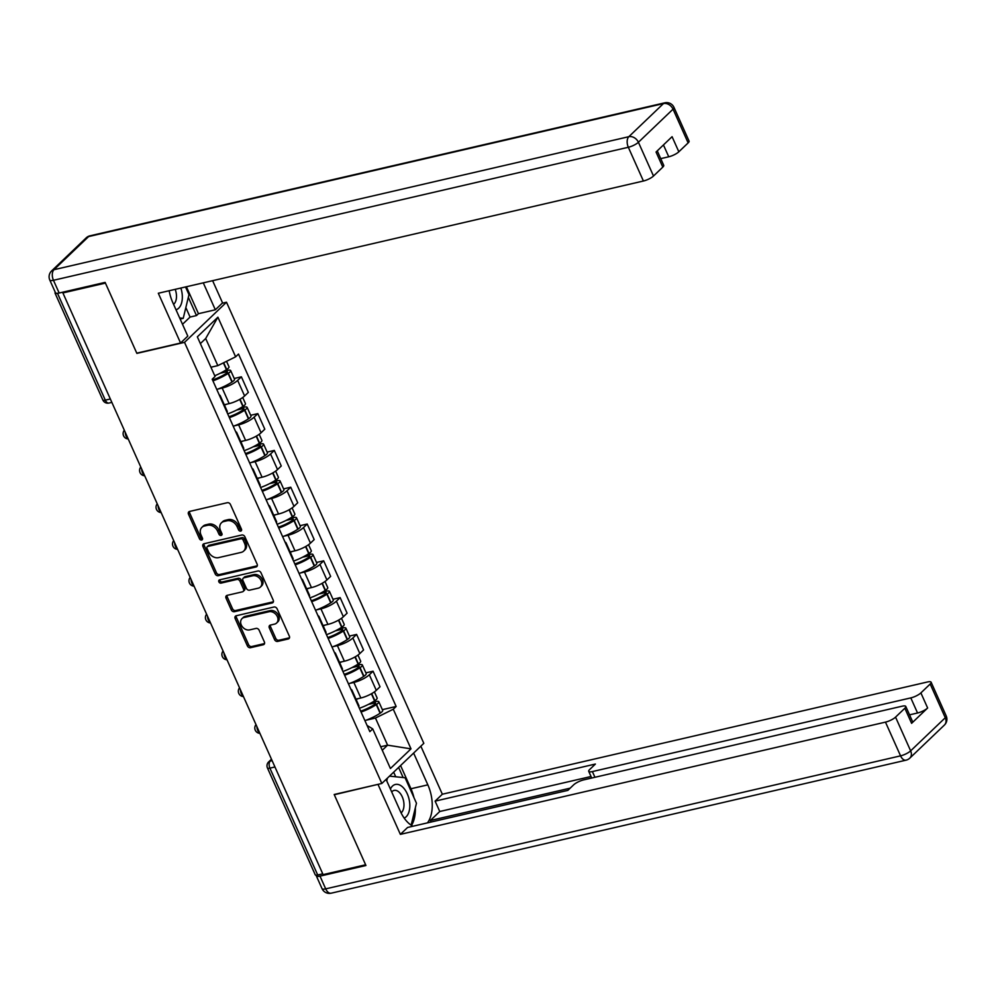 <?xml version="1.0" encoding="UTF-8"?>
<svg xmlns="http://www.w3.org/2000/svg" width="996" height="996" viewBox="0 0 996 996"><rect width="100%" height="100%" fill="white"/><g stroke="black" fill="none" stroke-linecap="round" stroke-linejoin="round"><path stroke-width="1.49" d="M240.721 531.092A1.843 1.432 -133.7 0 0 241.455 529.137L230.462 504.536A2.627 2.042 -133.7 0 0 227.325 502.706L189.564 511.446A2.627 2.042 -133.7 0 0 188.505 514.247L199.511 538.848A1.843 1.432 -133.7 0 0 202.449 538.164L201.018 534.976A8.416 6.524 -133.7 0 1 201.914 527.345A8.416 6.524 -133.7 0 1 204.417 526.013L207.566 525.29A8.416 6.524 -133.7 0 1 217.589 531.142L219.02 534.329A1.843 1.432 -133.7 0 0 221.946 533.644L220.527 530.47A8.416 6.524 -133.7 0 1 221.423 522.825A8.416 6.524 -133.7 0 1 223.926 521.506L227.076 520.771A8.416 6.524 -133.7 0 1 237.098 526.635L238.53 529.81A1.843 1.432 -133.7 0 0 240.721 531.092M274.547 639.581A2.627 2.042 -133.7 0 0 277.685 641.412L288.28 638.959A2.627 2.042 -133.7 0 0 289.338 636.158L277.112 608.842A2.627 2.042 -133.7 0 0 273.987 607.012L236.226 615.752A2.627 2.042 -133.7 0 0 235.156 618.553L247.382 645.869A2.627 2.042 -133.7 0 0 250.519 647.699L263.317 644.736A2.627 2.042 -133.7 0 0 264.376 641.934L259.147 630.244A2.627 2.042 -133.7 0 0 256.009 628.414L249.66 629.883A7.034 5.453 -133.7 0 1 242.003 626.285A7.034 5.453 -133.7 0 1 242.028 618.603A7.034 5.453 -133.7 0 1 244.12 617.495L268.982 611.743A7.034 5.453 -133.7 0 1 276.639 615.341A7.034 5.453 -133.7 0 1 276.614 623.023A7.034 5.453 -133.7 0 1 274.523 624.131L270.377 625.09A2.627 2.042 -133.7 0 0 269.318 627.891L274.547 639.581L275.768 638.411A2.627 2.042 -133.7 0 0 278.905 640.241L289.5 637.789L288.28 638.959M62.897 292.936L105.427 283.101L136.875 353.393L184.521 342.363L381.841 783.466L334.183 794.497L365.632 864.789L323.102 874.625L62.897 292.936L63.981 291.915M256.059 566.961A2.627 2.042 -133.7 0 0 257.13 564.159L244.904 536.832A2.627 2.042 -133.7 0 0 241.767 535.001L204.018 543.741A2.627 2.042 -133.7 0 0 202.947 546.543L215.173 573.858A2.627 2.042 -133.7 0 0 218.311 575.688L256.059 566.961L257.292 565.79L219.531 574.518L218.311 575.688M261.014 572.837L273.228 600.165A2.627 2.042 -133.7 0 1 272.169 602.966L234.409 611.693A2.627 2.042 -133.7 0 1 231.284 609.863L226.042 598.173A2.627 2.042 -133.7 0 1 227.113 595.371L242.426 591.836A2.627 2.042 -133.7 0 0 243.485 589.034L240.011 581.278A2.627 2.042 -133.7 0 0 236.886 579.448L220.938 583.133A1.843 1.432 -133.7 0 1 219.494 579.896L257.877 571.007A2.627 2.042 -133.7 0 1 261.014 572.837M222.195 303.22L226.503 302.224L423.823 743.327L381.841 783.466M322.741 873.828L317.699 874.986A5.354 1.419 155.9 0 1 315.259 874.837L267.451 767.978A5.354 1.419 -24.1 0 0 269.904 768.14L317.699 874.986M55.303 292.351A5.354 1.419 -24.1 0 0 55.054 293.148A5.354 1.419 -24.1 0 0 57.494 293.31L105.302 400.155A5.354 3.075 77 0 0 108.95 403.044L111.851 402.372M219.245 394.989A12.326 3.249 155.9 0 1 220.216 395.661A12.326 3.249 155.9 0 1 220.079 396.831M224.287 404.75L229.155 403.617A12.326 3.249 -24.1 0 0 244.605 395.96L237.646 380.397A12.326 3.249 155.9 0 1 222.183 388.054L218.037 389.013M237.646 380.397L241.381 376.824L234.209 378.48M227.038 412.406A12.326 3.249 -24.1 0 0 227.188 411.224L220.216 395.661M244.605 395.96L248.34 392.399L241.381 376.824M235.703 431.778A12.326 3.249 155.9 0 1 236.675 432.451A12.326 3.249 155.9 0 1 236.538 433.634M250.668 415.282L257.839 413.626L254.105 417.187A12.326 3.249 155.9 0 1 238.642 424.844L234.496 425.815M243.497 449.196A12.326 3.249 -24.1 0 0 243.647 448.026L236.675 432.451M240.746 441.539L245.614 440.419A12.326 3.249 -24.1 0 0 261.077 432.762L264.799 429.189L257.839 413.626M252.162 468.581A12.326 3.249 155.9 0 1 253.146 469.253A12.326 3.249 155.9 0 1 252.996 470.436M267.14 452.084L274.298 450.416L270.563 453.989A12.326 3.249 155.9 0 1 255.113 461.646L250.955 462.605M259.956 485.998A12.326 3.249 -24.1 0 0 260.105 484.828L253.146 469.253M257.205 478.341L262.073 477.221A12.326 3.249 -24.1 0 0 277.535 469.564L281.258 465.991L274.298 450.416M268.621 505.37A12.326 3.249 155.9 0 1 269.605 506.055A12.326 3.249 155.9 0 1 269.455 507.225M283.599 488.874L290.757 487.218L287.022 490.791A12.326 3.249 155.9 0 1 271.572 498.448L267.414 499.407M276.415 522.8A12.326 3.249 -24.1 0 0 276.564 521.618L269.605 506.055M273.663 515.144L278.531 514.011A12.326 3.249 -24.1 0 0 293.994 506.354L297.729 502.781L290.757 487.218M285.08 542.173A12.326 3.249 155.9 0 1 286.064 542.845A12.326 3.249 155.9 0 1 285.914 544.028M300.057 525.676L307.216 524.02L303.494 527.581A12.326 3.249 155.9 0 1 288.031 535.238L283.885 536.197M292.874 559.59A12.326 3.249 -24.1 0 0 293.023 558.42L286.064 542.845M290.122 551.933L294.99 550.813A12.326 3.249 -24.1 0 0 310.453 543.156L314.188 539.583L307.216 524.02M301.551 578.975A12.326 3.249 155.9 0 1 302.523 579.647A12.326 3.249 155.9 0 1 302.373 580.817M316.516 562.466L323.675 560.81L319.953 564.383A12.326 3.249 155.9 0 1 304.49 572.04L300.344 572.999M309.333 596.392A12.326 3.249 -24.1 0 0 309.482 595.21L302.523 579.647M306.581 588.736L311.449 587.603A12.326 3.249 -24.1 0 0 326.912 579.946L330.647 576.385L323.675 560.81M318.01 615.765A12.326 3.249 155.9 0 1 318.981 616.449A12.326 3.249 155.9 0 1 318.832 617.62M332.975 599.268L340.146 597.612L336.411 601.186A12.326 3.249 155.9 0 1 320.949 608.842L316.803 609.801M325.804 633.195A12.326 3.249 -24.1 0 0 325.941 632.012L318.981 616.449M323.04 625.538L327.908 624.405A12.326 3.249 -24.1 0 0 343.371 616.748L347.106 613.175L340.146 597.612M334.469 652.567A12.326 3.249 155.9 0 1 335.44 653.239A12.326 3.249 155.9 0 1 335.291 654.422M349.434 636.071L356.605 634.415L352.87 637.975A12.326 3.249 155.9 0 1 337.407 645.632L333.262 646.591M342.263 669.984A12.326 3.249 -24.1 0 0 342.4 668.814L335.44 653.239M339.512 662.328L344.379 661.207A12.326 3.249 -24.1 0 0 359.83 653.55L363.565 649.977L356.605 634.415M350.928 689.369A12.326 3.249 155.9 0 1 351.899 690.041A12.326 3.249 155.9 0 1 351.75 691.212M365.893 672.86L373.064 671.204L369.329 674.778A12.326 3.249 155.9 0 1 353.866 682.434L349.721 683.393M358.722 706.787A12.326 3.249 -24.1 0 0 358.871 705.604L351.899 690.041M355.97 699.13L360.838 697.997A12.326 3.249 -24.1 0 0 376.289 690.34L380.024 686.779L373.064 671.204M210.94 367.225L217.825 365.632L205.686 338.515L200.37 343.595M382.277 750.262L387.593 745.17L375.455 718.041L393.271 709.227L410.999 748.855L390.432 768.514L372.716 728.885L369.84 731.637L212.198 379.227L215.074 376.476L197.345 336.847L217.9 317.189L235.629 356.817L217.825 365.632M393.271 709.227L396.147 706.475L238.505 354.066L235.629 356.817M184.521 342.363L226.503 302.224M380.709 746.763L387.593 745.17L410.999 748.855M367.088 725.486L372.716 728.885M375.455 718.041L366.179 720.195M382.352 709.662L396.147 706.475M217.9 317.189L205.686 338.515M241.63 529.959A1.843 1.432 -133.7 0 1 239.75 528.639L238.318 525.465A8.416 6.524 -133.7 0 0 228.296 519.601L227.076 520.771M221.423 522.825L222.643 521.655A8.416 6.524 -133.7 0 1 225.146 520.335L228.296 519.601M201.914 527.345L203.134 526.174A8.416 6.524 -133.7 0 1 205.637 524.842L208.786 524.12A8.416 6.524 -133.7 0 1 218.821 529.972L220.241 533.159A1.843 1.432 -133.7 0 0 222.12 534.479M189.564 511.446A2.627 2.042 -133.7 0 0 189.726 513.077L200.731 537.678A1.843 1.432 -133.7 0 0 202.611 538.985M204.006 543.741A2.627 2.042 -133.7 0 0 204.18 545.372L216.393 572.688A2.627 2.042 -133.7 0 0 219.531 574.518M243.111 540.056A1.843 1.432 -133.7 0 0 240.908 538.786L207.766 546.443A1.843 1.432 -133.7 0 0 207.031 548.41L208.525 551.772A8.416 6.524 -133.7 0 0 218.56 557.623L241.206 552.382A8.416 6.524 -133.7 0 0 243.709 551.049A8.416 6.524 -133.7 0 0 244.605 543.418L243.111 540.056L244.331 538.886A1.843 1.432 -133.7 0 0 242.14 537.616L240.908 538.786M207.218 546.742L208.45 545.571A1.843 1.432 -133.7 0 1 208.998 545.273L242.14 537.616M243.709 551.049L244.941 549.879A8.416 6.524 -133.7 0 0 245.838 542.247L244.605 543.418M244.331 538.886L245.838 542.247M272.169 602.966L273.39 601.796A2.627 2.042 -133.7 0 0 273.402 601.783L235.629 610.523L234.409 611.693M227.1 595.371A2.627 2.042 -133.7 0 0 227.275 597.002L232.504 608.693A2.627 2.042 -133.7 0 0 235.629 610.523M243.198 591.412L244.431 590.242A2.627 2.042 -133.7 0 0 244.705 587.864L241.244 580.108A2.627 2.042 -133.7 0 0 238.106 578.278L222.158 581.963L220.938 583.133M219.805 579.821A1.843 1.432 -133.7 0 0 222.158 581.963M258.313 588.15A7.034 5.453 -133.7 0 0 260.404 587.042A7.034 5.453 -133.7 0 0 260.429 579.373A7.034 5.453 -133.7 0 0 252.772 575.763L244.008 577.792A2.627 2.042 -133.7 0 0 242.949 580.593L246.423 588.35A2.627 2.042 -133.7 0 0 249.548 590.18L258.313 588.15M260.404 587.042L261.624 585.872A7.034 5.453 -133.7 0 0 261.649 578.203A7.034 5.453 -133.7 0 0 253.992 574.592L252.772 575.763M243.236 578.203L244.456 577.033A2.627 2.042 -133.7 0 1 245.24 576.622L253.992 574.592M270.377 625.09A2.627 2.042 -133.7 0 0 270.539 626.721L275.768 638.411M276.614 623.023L277.834 621.853A7.034 5.453 -133.7 0 0 277.859 614.171A7.034 5.453 -133.7 0 0 270.202 610.573L268.982 611.743M242.028 618.603L243.261 617.433A7.034 5.453 -133.7 0 1 245.352 616.325L270.202 610.573M236.214 615.752A2.627 2.042 -133.7 0 0 236.388 617.383L248.602 644.698A2.627 2.042 -133.7 0 0 251.739 646.529L264.538 643.565L263.317 644.736M220.216 373.239L226.005 371.906A3.287 0.872 155.9 0 1 227.499 371.994A3.287 0.872 155.9 0 1 226.391 373.301L226.117 373.488A16.882 4.457 155.9 0 1 212.534 379.974M212.932 380.858A20.356 5.378 -24.1 0 0 228.109 373.438L228.395 373.263A6.76 1.793 -24.1 0 0 230.674 370.574A6.76 1.793 -24.1 0 0 227.586 370.388L223.901 371.234M216.779 389.473A20.356 5.378 -24.1 0 0 231.968 382.053L232.242 381.866A6.76 1.793 -24.1 0 0 234.533 379.19L230.674 370.574M226.54 361.324L228.993 366.802A6.76 1.793 155.9 0 1 226.702 369.491L226.428 369.665A20.356 5.378 155.9 0 1 214.75 375.753M169.183 290.732A30.141 17.306 77 0 0 172.806 302.622L187.796 336.113L180.575 343.022L158.314 293.247L643.416 181.011L628.327 147.271L53.46 280.287L59.162 293.023L105.115 282.391L136.763 353.157L180.575 343.022M203.284 282.852L215.335 309.781L222.556 302.884L212.621 280.685M182.505 324.285L190.074 317.052L196.486 315.57L198.453 313.69L215.335 309.781M660.734 158.638L668.752 156.783L663.448 144.943M688.136 142.901L673.047 109.162A8.043 2.129 -24.1 0 0 673.968 107.369L689.058 141.096A8.043 2.129 155.9 0 1 688.136 142.901L678.836 151.79A8.043 2.129 155.9 0 1 668.752 156.783M657.26 150.869L663.722 165.324A8.043 2.129 155.9 0 1 662.801 167.116L653.5 176.018A8.043 2.129 155.9 0 1 643.416 181.011M678.836 151.79L672.076 136.689L656.053 152.027L662.801 167.116M59.162 293.023A8.043 2.129 155.9 0 1 55.502 292.799L49.8 280.063A8.043 2.129 -24.1 0 0 53.46 280.287A8.043 4.619 -103 0 1 53.971 269.704L628.837 136.689L663.473 103.572L88.607 236.575L53.971 269.704A8.043 6.225 46.3 0 0 51.58 270.962A8.043 8.043 0 0 0 49.8 280.063M186.401 286.748L198.453 313.69M196.486 315.57L188.331 297.318M190.074 317.052L185.841 307.565M413.626 753.076L427.844 784.848A30.141 17.306 77 0 1 427.446 822.87M386.087 779.407L400.305 811.18A30.141 17.306 77 0 0 412.966 826.219M316.404 875.185A8.043 2.129 -24.1 0 0 316.33 875.895A8.043 2.129 -24.1 0 0 320.002 876.131L365.943 865.499L334.283 794.733L378.455 784.25M378.094 784.599L400.367 834.362L407.588 827.464L567.857 790.376L573.609 784.873A8.043 2.129 -24.1 0 1 583.693 779.88L902.115 706.201A8.043 2.129 -24.1 0 1 905.775 706.438L912.535 721.527A8.043 2.129 155.9 0 1 911.601 723.333L927.637 707.994A8.043 2.129 155.9 0 1 917.553 712.999L909.535 714.854M431.019 822.036L430.334 820.517L439.759 811.503L435.115 801.133L442.336 794.223L927.45 681.986A8.043 2.129 -24.1 0 1 931.111 682.21A8.043 2.129 -24.1 0 1 930.189 684.015L920.889 692.905L927.637 707.994M420.847 746.166L442.336 794.223M400.367 834.362L885.469 722.125A8.043 2.129 -24.1 0 0 895.553 717.132L904.854 708.231A8.043 2.129 -24.1 0 0 905.775 706.438M917.553 712.999L910.805 697.897L592.383 771.576A8.043 2.129 -24.1 0 1 588.723 771.34A8.043 2.129 -24.1 0 1 589.644 769.547L595.396 764.044L435.115 801.133M910.805 697.897A8.043 2.129 -24.1 0 0 920.889 692.905M570.173 788.16L430.334 820.517M591.026 776.507L439.759 811.503M400.579 765.551L410.962 788.757L427.844 784.848M411.51 825.398A30.141 17.306 77 0 0 415.344 807.831M413.95 797.597A30.141 17.306 77 0 0 410.962 788.757M403.143 777.552L398.612 767.43M395.723 776.78L393.657 772.161M176.006 309.768A17.418 9.997 77 0 0 178.695 308.2A17.418 9.997 77 0 0 180.861 288.031M173.565 304.315A11.927 6.848 77 0 0 174.001 303.954A11.927 6.848 77 0 0 175.196 289.338M185.53 286.948L188.979 294.654L183.227 318.334L179.678 317.961M180.151 319.044L183.227 318.334M404.177 818.102A17.418 9.997 77 0 0 406.181 816.757A17.418 9.997 77 0 0 407.277 793.824A17.418 9.997 77 0 0 392.461 786.093A17.418 9.997 77 0 0 390.407 789.069M401.089 812.861A11.927 6.848 77 0 0 401.488 812.512A11.927 6.848 77 0 0 402.932 798.593A11.927 6.848 77 0 0 394.105 790.401A11.927 6.848 77 0 0 392.1 791.521A11.927 6.848 77 0 0 391.702 791.945M389.511 776.133L405.073 777.752L416.465 803.224L411.136 825.149M386.747 780.876L387.407 778.15M236.675 410.041L242.464 408.709A3.287 0.872 155.9 0 1 243.958 408.796A3.287 0.872 155.9 0 1 242.85 410.103L242.576 410.277A16.882 4.457 155.9 0 1 228.993 416.764M229.391 417.66A20.356 5.378 -24.1 0 0 244.58 410.24L244.854 410.053A6.76 1.793 -24.1 0 0 247.133 407.376A6.76 1.793 -24.1 0 0 244.057 407.177L240.36 408.036M233.238 426.263A20.356 5.378 -24.1 0 0 248.427 418.855L248.701 418.669A6.76 1.793 -24.1 0 0 250.992 415.979L247.133 407.376M242.725 397.504L245.452 403.604A6.76 1.793 155.9 0 1 243.161 406.281L242.887 406.468A20.356 5.378 155.9 0 1 227.698 413.888M224.424 405.061A20.356 5.378 -24.1 0 0 226.777 404.164M253.133 446.843L258.923 445.498A3.287 0.872 155.9 0 1 260.417 445.598A3.287 0.872 155.9 0 1 259.309 446.893L259.035 447.08A16.882 4.457 155.9 0 1 245.452 453.566M245.85 454.45A20.356 5.378 -24.1 0 0 261.039 447.042L261.313 446.855A6.76 1.793 -24.1 0 0 263.591 444.166A6.76 1.793 -24.1 0 0 260.516 443.979L256.819 444.839M249.697 463.065A20.356 5.378 -24.1 0 0 264.886 455.645L265.16 455.471A6.76 1.793 -24.1 0 0 267.451 452.782L263.591 444.166M259.184 434.306L261.911 440.394A6.76 1.793 155.9 0 1 259.62 443.083L259.346 443.257A20.356 5.378 155.9 0 1 244.157 450.678M240.883 441.863A20.356 5.378 -24.1 0 0 243.236 440.967M269.592 483.633L275.382 482.301A3.287 0.872 155.9 0 1 276.876 482.388A3.287 0.872 155.9 0 1 275.768 483.695L275.494 483.882A16.882 4.457 155.9 0 1 261.911 490.368M262.309 491.252A20.356 5.378 -24.1 0 0 277.498 483.832L277.772 483.658A6.76 1.793 -24.1 0 0 280.063 480.968A6.76 1.793 -24.1 0 0 276.975 480.782L273.278 481.628M266.156 499.868A20.356 5.378 -24.1 0 0 281.345 492.447L281.619 492.261A6.76 1.793 -24.1 0 0 283.91 489.584L280.063 480.968M275.643 471.096L278.37 477.196A6.76 1.793 155.9 0 1 276.079 479.873L275.805 480.06A20.356 5.378 155.9 0 1 260.616 487.48M257.354 478.665A20.356 5.378 -24.1 0 0 259.695 477.769M286.064 520.435L291.84 519.09A3.287 0.872 155.9 0 1 293.334 519.19A3.287 0.872 155.9 0 1 292.226 520.497L291.953 520.671A16.882 4.457 155.9 0 1 278.37 527.158M278.768 528.054A20.356 5.378 -24.1 0 0 293.957 520.634L294.231 520.447A6.76 1.793 -24.1 0 0 296.522 517.771A6.76 1.793 -24.1 0 0 293.434 517.571L289.736 518.43M282.615 536.657A20.356 5.378 -24.1 0 0 297.804 529.237L298.078 529.063A6.76 1.793 -24.1 0 0 300.369 526.374L296.522 517.771M292.102 507.898L294.828 513.998A6.76 1.793 155.9 0 1 292.55 516.675L292.264 516.862A20.356 5.378 155.9 0 1 277.075 524.27M273.813 515.455A20.356 5.378 -24.1 0 0 276.153 514.559M302.523 557.237L308.299 555.893A3.287 0.872 155.9 0 1 309.793 555.992A3.287 0.872 155.9 0 1 308.685 557.287L308.411 557.474A16.882 4.457 155.9 0 1 294.828 563.96M295.227 564.844A20.356 5.378 -24.1 0 0 310.416 557.436L310.69 557.25A6.76 1.793 -24.1 0 0 312.981 554.56A6.76 1.793 -24.1 0 0 309.893 554.374L306.208 555.233M299.074 573.459A20.356 5.378 -24.1 0 0 314.263 566.039L314.549 565.853A6.76 1.793 -24.1 0 0 316.828 563.176L312.981 554.56M308.561 544.7L311.287 550.788A6.76 1.793 155.9 0 1 309.009 553.477L308.723 553.652A20.356 5.378 155.9 0 1 293.546 561.072M290.272 552.257A20.356 5.378 -24.1 0 0 292.625 551.361M318.981 594.027L324.758 592.695A3.287 0.872 155.9 0 1 326.265 592.782A3.287 0.872 155.9 0 1 325.157 594.089L324.87 594.263A16.882 4.457 155.9 0 1 311.287 600.75M311.686 601.646A20.356 5.378 -24.1 0 0 326.875 594.226L327.149 594.052A6.76 1.793 -24.1 0 0 329.439 591.363A6.76 1.793 -24.1 0 0 326.352 591.176L322.667 592.022M315.545 610.249A20.356 5.378 -24.1 0 0 330.734 602.841L331.008 602.655A6.76 1.793 -24.1 0 0 333.286 599.978L329.439 591.363M325.02 581.49L327.746 587.59A6.76 1.793 155.9 0 1 325.468 590.267L325.194 590.454A20.356 5.378 155.9 0 1 310.005 597.874M306.731 589.059A20.356 5.378 -24.1 0 0 309.084 588.163M335.44 630.829L341.217 629.484A3.287 0.872 155.9 0 1 342.724 629.584A3.287 0.872 155.9 0 1 341.616 630.879L341.329 631.066A16.882 4.457 155.9 0 1 327.746 637.552M328.145 638.448A20.356 5.378 -24.1 0 0 343.334 631.028L343.608 630.841A6.76 1.793 -24.1 0 0 345.898 628.165A6.76 1.793 -24.1 0 0 342.811 627.966L339.126 628.825M332.004 647.051A20.356 5.378 -24.1 0 0 347.193 639.631L347.467 639.457A6.76 1.793 -24.1 0 0 349.745 636.768L345.898 628.165M341.479 618.292L344.205 624.392A6.76 1.793 155.9 0 1 341.927 627.069L341.653 627.256A20.356 5.378 155.9 0 1 326.464 634.664M323.19 625.849A20.356 5.378 -24.1 0 0 325.543 624.953M351.899 667.619L357.689 666.287A3.287 0.872 155.9 0 1 359.183 666.386A3.287 0.872 155.9 0 1 358.074 667.681L357.801 667.868A16.882 4.457 155.9 0 1 344.218 674.354M344.604 675.238A20.356 5.378 -24.1 0 0 359.793 667.818L360.079 667.644A6.76 1.793 -24.1 0 0 362.357 664.955A6.76 1.793 -24.1 0 0 359.27 664.768L355.584 665.614M348.463 683.854A20.356 5.378 -24.1 0 0 363.652 676.433L363.926 676.247A6.76 1.793 -24.1 0 0 366.217 673.57L362.357 664.955M357.95 655.082L360.677 661.182A6.76 1.793 155.9 0 1 358.386 663.871L358.112 664.046A20.356 5.378 155.9 0 1 342.923 671.466M339.648 662.651A20.356 5.378 -24.1 0 0 342.002 661.755M368.358 704.421L374.147 703.089A3.287 0.872 155.9 0 1 375.641 703.176A3.287 0.872 155.9 0 1 374.533 704.483L374.259 704.658A16.882 4.457 155.9 0 1 360.677 711.144M361.075 712.04A20.356 5.378 -24.1 0 0 376.264 704.62L376.538 704.433A6.76 1.793 -24.1 0 0 378.816 701.757A6.76 1.793 -24.1 0 0 375.741 701.558L372.043 702.417M364.922 720.643A20.356 5.378 -24.1 0 0 380.111 713.236L380.385 713.049A6.76 1.793 -24.1 0 0 382.676 710.36L378.816 701.757M374.409 691.884L377.135 697.984A6.76 1.793 155.9 0 1 374.845 700.661L374.571 700.848A20.356 5.378 155.9 0 1 359.382 708.268M356.107 699.453A20.356 5.378 -24.1 0 0 358.46 698.545M271.684 759.687L270.24 761.081A5.354 3.075 77 0 0 269.904 768.14L274.946 766.97M272.107 760.645L270.24 761.081A5.354 4.158 46.3 0 0 268.646 761.915A5.354 5.354 0 0 0 267.451 767.978M359.83 653.55L352.87 637.975M343.371 616.748L336.411 601.186M326.912 579.946L319.953 564.383M310.453 543.156L303.494 527.581M293.994 506.354L287.022 490.791M277.535 469.564L270.563 453.989M261.077 432.762L254.105 417.187M376.289 690.34L369.329 674.778M360.838 697.997L353.866 682.434M344.379 661.207L337.407 645.632M327.908 624.405L320.949 608.842M311.449 587.603L304.49 572.04M294.99 550.813L288.031 535.238M278.531 514.011L271.572 498.448M262.073 477.221L255.113 461.646M245.614 440.419L238.642 424.844M229.155 403.617L222.183 388.054M125.247 432.326A5.354 3.075 77 0 0 127.998 438.477M141.706 469.116A5.354 3.075 77 0 0 144.457 475.279M158.165 505.918A5.354 3.075 77 0 0 160.916 512.069M174.624 542.708A5.354 3.075 77 0 0 177.388 548.871M191.083 579.51A5.354 3.075 77 0 0 193.846 585.673M207.554 616.312A5.354 3.075 77 0 0 210.305 622.463M224.013 653.102A5.354 3.075 77 0 0 226.764 659.265M240.472 689.904A5.354 3.075 77 0 0 243.223 696.067M256.931 726.707A5.354 3.075 77 0 0 259.682 732.857M110.332 398.998L105.302 400.155A5.354 1.419 -24.1 0 1 102.849 400.006A5.354 5.354 0 0 0 108.95 403.044M238.318 525.465L237.098 526.635M225.146 520.335L223.926 521.506M220.241 533.159L219.02 534.329M218.821 529.972L217.589 531.142M208.786 524.12L207.566 525.29M205.637 524.842L204.417 526.013M200.731 537.678L199.511 538.848M189.726 513.077L188.505 514.247M239.75 528.639L238.53 529.81M216.393 572.688L215.173 573.858M204.18 545.372L202.947 546.543M208.998 545.273L207.766 546.443M232.504 608.693L231.284 609.863M227.275 597.002L226.042 598.173M244.705 587.864L243.485 589.034M241.244 580.108L240.011 581.278M238.106 578.278L236.886 579.448M245.24 576.622L244.008 577.792M270.539 626.721L269.318 627.891M245.352 616.325L244.12 617.495M251.739 646.529L250.519 647.699M248.602 644.698L247.382 645.869M236.388 617.383L235.156 618.553M278.905 640.241L277.685 641.412M232.242 381.866L228.395 373.263M226.702 369.491L223.677 362.731M226.428 369.665L223.39 362.88M231.968 382.053L228.109 373.438M226.565 373.176L226.005 371.906M673.968 107.369A8.043 8.043 0 0 0 664.818 102.812A8.043 4.619 -103 0 0 663.473 103.572A8.043 6.225 46.3 0 1 673.047 109.162L638.411 142.279L653.5 176.018M638.411 142.279A8.043 6.225 -133.7 0 0 628.837 136.689A8.043 4.619 -103 0 0 628.327 147.271A8.043 2.129 -24.1 0 0 638.411 142.279M86.216 237.845A8.043 6.225 -133.7 0 1 88.607 236.575A8.043 4.619 -103 0 1 89.964 235.828A8.043 8.043 0 0 0 86.216 237.845L51.58 270.962M911.601 723.333L904.854 708.231M895.553 717.132L910.643 750.86L945.279 717.743L930.189 684.015M320.002 876.131L325.692 888.868L900.558 755.852L885.469 722.125M592.383 771.576L594.936 777.278M910.643 750.86A8.043 2.129 155.9 0 1 900.558 755.852A8.043 4.619 -103 0 0 906.036 760.172A8.043 8.043 0 0 0 909.784 758.155A8.043 6.225 -133.7 0 0 910.643 750.86M945.279 717.743A8.043 6.225 46.3 0 1 944.42 725.038A8.043 8.043 0 0 0 946.2 715.937A8.043 2.129 155.9 0 1 945.279 717.743M906.036 760.172L331.182 893.188A8.043 4.619 -103 0 1 325.692 888.868A8.043 2.129 155.9 0 1 322.032 888.631L316.33 875.895M248.701 418.669L244.854 410.053M243.161 406.281L240.011 399.234M242.887 406.468L239.725 399.396M248.427 418.855L244.58 410.24M243.024 409.979L242.464 408.709M265.16 455.471L261.313 446.855M259.62 443.083L256.47 436.036M259.346 443.257L256.184 436.198M264.886 455.645L261.039 447.042M259.495 446.768L258.923 445.498M281.619 492.261L277.772 483.658M276.079 479.873L272.929 472.826M275.805 480.06L272.643 472.988M281.345 492.447L277.498 483.832M275.954 483.57L275.382 482.301M298.078 529.063L294.231 520.447M292.55 516.675L289.388 509.628M292.264 516.862L289.101 509.79M297.804 529.237L293.957 520.634M292.413 520.373L291.84 519.09M314.549 565.853L310.69 557.25M309.009 553.477L305.847 546.418M308.723 553.652L305.56 546.58M314.263 566.039L310.416 557.436M308.872 557.162L308.299 555.893M331.008 602.655L327.149 594.052M325.468 590.267L322.306 583.22M325.194 590.454L322.032 583.382M330.734 602.841L326.875 594.226M325.331 593.965L324.758 592.695M347.467 639.457L343.608 630.841M341.927 627.069L338.777 620.022M341.653 627.256L338.491 620.184M347.193 639.631L343.334 631.028M341.79 630.767L341.217 629.484M363.926 676.247L360.079 667.644M358.386 663.871L355.236 656.812M358.112 664.046L354.95 656.974M363.652 676.433L359.793 667.818M358.249 667.557L357.689 666.287M380.385 713.049L376.538 704.433M374.845 700.661L371.695 693.614M374.571 700.848L371.408 693.776M380.111 713.236L376.264 704.62M374.708 704.359L374.147 703.089M124.313 430.247A5.354 5.354 0 0 0 128.223 438.975M140.785 467.049A5.354 5.354 0 0 0 144.681 475.777M157.244 503.839A5.354 5.354 0 0 0 161.14 512.579M173.702 540.641A5.354 5.354 0 0 0 177.612 549.369M190.161 577.443A5.354 5.354 0 0 0 194.071 586.171M206.62 614.233A5.354 5.354 0 0 0 210.53 622.973M223.079 651.035A5.354 5.354 0 0 0 226.988 659.763M239.538 687.838A5.354 5.354 0 0 0 243.447 696.565M255.997 724.627A5.354 5.354 0 0 0 259.906 733.355M268.646 761.915L271.472 759.213M102.849 400.006L55.054 293.148M664.818 102.812L89.964 235.828M909.784 758.155L944.42 725.038M946.2 715.937L931.111 682.21M322.032 888.631A8.043 8.043 0 0 0 331.182 893.188M588.723 771.34L591.711 778.025"/></g></svg>
